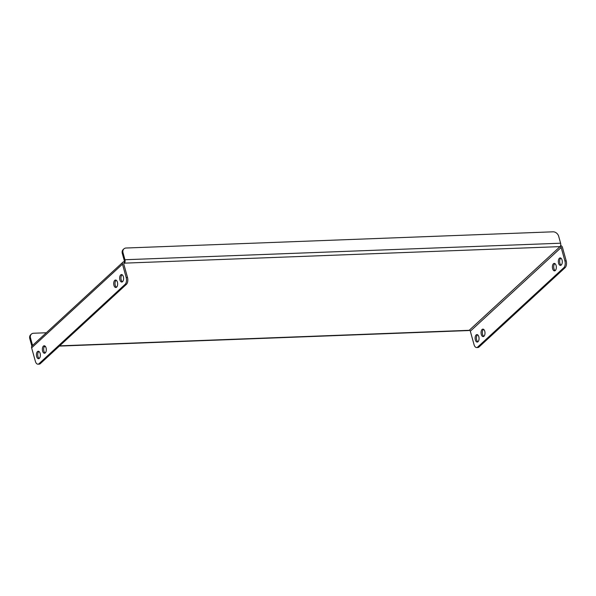 <?xml version="1.0" encoding="UTF-8"?>
<svg xmlns="http://www.w3.org/2000/svg" width="596" height="596" viewBox="0 0 596 596"><rect width="100%" height="100%" fill="white"/><g stroke="black" fill="none" stroke-linecap="round" stroke-linejoin="round"><path stroke-width="0.89" d="M559.383 258.277A3.74 1.967 -92.2 0 0 558.43 262.508A3.74 1.967 -92.2 0 0 560.463 265.384A3.74 1.967 -92.2 0 0 561.261 265.026A3.74 1.967 -92.2 0 0 562.214 260.795A3.74 1.967 -92.2 0 0 560.18 257.912A3.74 1.967 -92.2 0 0 559.383 258.277M560.836 258.098A3.74 1.967 -92.2 0 0 560.687 258.224A3.74 1.967 -92.2 0 0 559.666 261.83A3.74 1.967 -92.2 0 0 561.104 265.145M553.438 263.752A3.74 1.967 -92.2 0 0 552.485 267.984A3.74 1.967 -92.2 0 0 554.518 270.86A3.74 1.967 -92.2 0 0 555.308 270.502A3.74 1.967 -92.2 0 0 556.269 266.27A3.74 1.967 -92.2 0 0 554.235 263.395A3.74 1.967 -92.2 0 0 553.438 263.752M554.891 263.581A3.74 1.967 -92.2 0 0 554.742 263.7A3.74 1.967 -92.2 0 0 553.721 267.306A3.74 1.967 -92.2 0 0 555.159 270.621M482.089 329.484A3.74 1.967 -92.2 0 0 481.136 333.715A3.74 1.967 -92.2 0 0 483.17 336.591A3.74 1.967 -92.2 0 0 483.967 336.233A3.74 1.967 -92.2 0 0 484.921 332.002A3.74 1.967 -92.2 0 0 482.887 329.126A3.74 1.967 -92.2 0 0 482.089 329.484M483.55 329.312A3.74 1.967 -92.2 0 0 483.401 329.432A3.74 1.967 -92.2 0 0 482.373 333.037A3.74 1.967 -92.2 0 0 483.818 336.353M476.144 334.959A3.74 1.967 -92.2 0 0 475.191 339.191A3.74 1.967 -92.2 0 0 477.225 342.067A3.74 1.967 -92.2 0 0 478.022 341.709A3.74 1.967 -92.2 0 0 478.975 337.478A3.74 1.967 -92.2 0 0 476.942 334.602A3.74 1.967 -92.2 0 0 476.144 334.959M477.605 334.788A3.74 1.967 -92.2 0 0 477.448 334.907A3.74 1.967 -92.2 0 0 476.428 338.521A3.74 1.967 -92.2 0 0 477.865 341.836M120.69 274.92A3.74 1.967 -92.2 0 0 119.736 279.151A3.74 1.967 -92.2 0 0 121.77 282.027A3.74 1.967 -92.2 0 0 122.567 281.67A3.74 1.967 -92.2 0 0 123.521 277.438A3.74 1.967 -92.2 0 0 121.487 274.562A3.74 1.967 -92.2 0 0 120.69 274.92M122.411 281.789A3.74 1.967 87.8 0 1 120.973 278.474A3.74 1.967 87.8 0 1 121.994 274.868A3.74 1.967 87.8 0 1 122.15 274.749M114.745 280.396A3.74 1.967 -92.2 0 0 113.791 284.627A3.74 1.967 -92.2 0 0 115.825 287.503A3.74 1.967 -92.2 0 0 116.622 287.145A3.74 1.967 -92.2 0 0 117.576 282.914A3.74 1.967 -92.2 0 0 115.542 280.038A3.74 1.967 -92.2 0 0 114.745 280.396M116.466 287.272A3.74 1.967 87.8 0 1 115.028 283.957A3.74 1.967 87.8 0 1 116.049 280.344A3.74 1.967 87.8 0 1 116.198 280.224M43.396 346.127A3.74 1.967 -92.2 0 0 42.443 350.359A3.74 1.967 -92.2 0 0 44.477 353.234A3.74 1.967 -92.2 0 0 45.274 352.877A3.74 1.967 -92.2 0 0 46.227 348.645A3.74 1.967 -92.2 0 0 44.193 345.769A3.74 1.967 -92.2 0 0 43.396 346.127M45.125 353.003A3.74 1.967 87.8 0 1 43.679 349.688A3.74 1.967 87.8 0 1 44.707 346.075A3.74 1.967 87.8 0 1 44.856 345.956M37.451 351.603A3.74 1.967 -92.2 0 0 36.498 355.834A3.74 1.967 -92.2 0 0 38.531 358.71A3.74 1.967 -92.2 0 0 39.329 358.352A3.74 1.967 -92.2 0 0 40.282 354.121A3.74 1.967 -92.2 0 0 38.248 351.245A3.74 1.967 -92.2 0 0 37.451 351.603M39.18 358.479A3.74 1.967 87.8 0 1 37.734 355.164A3.74 1.967 87.8 0 1 38.755 351.558A3.74 1.967 87.8 0 1 38.911 351.431M59.622 345.851L469.201 330.311A1.021 0.797 -132.7 0 1 470.326 331.205L561.179 247.511A1.021 0.797 47.3 0 0 560.054 246.617L124.4 263.149A1.021 0.797 47.3 0 0 123.789 264.103L127.507 277.512A5.118 2.697 87.8 0 1 126.412 284.329L125.108 284.374A5.118 2.697 -92.2 0 0 126.203 277.565L122.485 264.155A2.563 1.982 47.3 0 1 122.925 262.188L32.072 345.889A2.563 1.982 -132.7 0 0 31.633 347.848L35.358 361.258A5.118 2.697 -92.2 0 0 37.928 364.186A5.118 2.697 -92.2 0 0 39.016 363.694L125.108 284.374M561.179 247.511L564.896 260.914L566.2 260.869L562.482 247.459A2.563 1.982 47.3 0 0 560.657 245.418M566.2 260.869A5.118 2.697 87.8 0 1 565.105 267.678L479.013 346.999A5.118 2.697 87.8 0 1 477.925 347.49L476.621 347.535A5.118 2.697 -92.2 0 1 474.043 344.615L470.326 331.205M476.621 347.535A5.118 2.697 -92.2 0 0 477.709 347.043L479.013 346.999M565.105 267.678L563.801 267.731L477.709 347.043M563.801 267.731A5.118 2.697 -92.2 0 0 564.896 260.914M124.02 261.763L124.4 263.149A2.563 1.348 -92.2 0 0 124.951 259.737L123.029 252.808L122.314 253.464L124.236 260.4A1.021 0.536 -92.2 0 1 124.02 261.763A2.563 1.982 47.3 0 0 122.925 262.188M39.016 363.694L40.319 363.642L126.412 284.329M40.319 363.642A5.118 2.697 87.8 0 1 39.232 364.134L37.928 364.186M123.029 252.808A5.118 3.971 47.3 0 1 123.908 248.875A5.118 3.971 47.3 0 1 126.091 248.018L553.043 231.814A5.118 3.971 47.3 0 1 558.675 236.277L560.598 243.213A2.563 1.348 87.8 0 1 560.054 246.617L469.201 330.311A2.563 1.348 87.8 0 1 468.657 330.556L59.369 346.09M122.314 253.464A5.118 3.971 -132.7 0 1 123.193 249.53L123.908 248.875M33.1 344.942L32.437 344.972A1.021 0.536 -92.2 0 0 32.631 345.375M32.437 344.972L30.515 338.036L29.8 338.692L31.722 345.628A2.563 1.348 -92.2 0 0 31.886 346.097M29.8 338.692A5.118 3.971 -132.7 0 1 30.679 334.766L31.394 334.103A5.118 3.971 47.3 0 0 30.515 338.036M31.394 334.103A5.118 3.971 47.3 0 1 33.577 333.246L46.317 332.762M124.4 263.149L123.759 263.737M44.402 346.432L45.348 346.395M31.633 347.848L122.485 264.155M126.203 277.565L127.507 277.512M560.598 243.213L124.951 259.737M45.505 346.619L44.253 346.663"/></g></svg>
